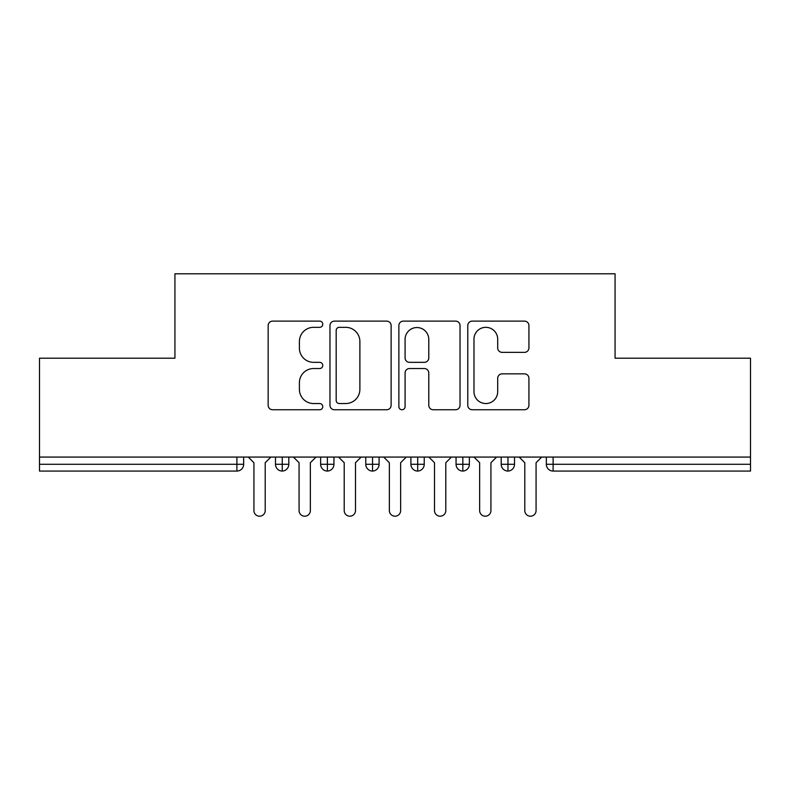 <?xml version="1.0" encoding="UTF-8"?>
<svg xmlns="http://www.w3.org/2000/svg" width="790" height="790" viewBox="0 0 790 790"><rect width="100%" height="100%" fill="white"/><g stroke="black" fill="none" stroke-linecap="round" stroke-linejoin="round"><path stroke-width="1.19" d="M322.774 324.226A3.101 3.101 0 0 0 319.674 321.125L272.59 321.125A4.434 4.434 0 0 0 268.156 325.549L268.156 405.31A4.434 4.434 0 0 0 272.59 409.743L319.674 409.743A3.101 3.101 0 0 0 322.774 406.643A3.101 3.101 0 0 0 319.674 403.542L313.581 403.542A14.181 14.181 0 0 1 299.4 389.361L299.4 382.716A14.181 14.181 0 0 1 313.581 368.535L319.674 368.535A3.101 3.101 0 0 0 322.774 365.434A3.101 3.101 0 0 0 319.674 362.334L313.581 362.334A14.181 14.181 0 0 1 299.4 348.153L299.4 341.507A14.181 14.181 0 0 1 313.581 327.327L319.674 327.327A3.101 3.101 0 0 0 322.774 324.226M524.501 352.36A4.434 4.434 0 0 0 528.925 347.926L528.925 325.549A4.434 4.434 0 0 0 524.501 321.125L472.213 321.125A4.434 4.434 0 0 0 467.779 325.549L467.779 405.31A4.434 4.434 0 0 0 472.213 409.743L524.501 409.743A4.434 4.434 0 0 0 528.925 405.31L528.925 378.282A4.434 4.434 0 0 0 524.501 373.848L502.124 373.848A4.434 4.434 0 0 0 497.69 378.282L497.69 391.682A11.85 11.85 0 0 1 485.84 403.542A11.85 11.85 0 0 1 473.98 391.682L473.98 339.177A11.85 11.85 0 0 1 485.84 327.327A11.85 11.85 0 0 1 497.69 339.177L497.69 347.926A4.434 4.434 0 0 0 502.124 352.36L524.501 352.36M39.5 457.074L750.5 457.074L750.5 358.206L615.074 358.206L615.074 273.794L174.926 273.794L174.926 358.206L39.5 358.206L39.5 464.293L236.891 464.293L236.891 457.074M391.119 325.549A4.434 4.434 0 0 0 386.695 321.125L334.407 321.125A4.434 4.434 0 0 0 329.973 325.549L329.973 405.31A4.434 4.434 0 0 0 334.407 409.743L386.695 409.743A4.434 4.434 0 0 0 391.119 405.31L391.119 325.549M403.305 321.125L455.593 321.125A4.434 4.434 0 0 1 460.027 325.549L460.027 405.31A4.434 4.434 0 0 1 455.593 409.743L433.216 409.743A4.434 4.434 0 0 1 428.782 405.31L428.782 372.969A4.434 4.434 0 0 0 424.358 368.535L409.516 368.535A4.434 4.434 0 0 0 405.082 372.969L405.082 406.643A3.101 3.101 0 0 1 401.982 409.743A3.101 3.101 0 0 1 398.881 406.643L398.881 325.549A4.434 4.434 0 0 1 403.305 321.125M243.656 457.074L243.656 464.293A6.774 6.774 0 0 1 236.891 471.067L39.5 471.067L39.5 464.293M750.5 457.074L750.5 471.067L553.109 471.067A6.774 6.774 0 0 1 546.344 464.293L546.344 457.074L546.344 464.293A6.774 6.774 0 0 0 553.109 471.067L553.109 464.293L750.5 464.293M282.257 471.067A6.774 6.774 0 0 1 275.483 464.293L275.483 457.074L275.483 464.293A6.774 6.774 0 0 0 282.257 471.067A6.774 6.774 0 0 0 288.804 464.303L288.804 464.303A6.774 6.774 0 0 1 282.257 471.067L282.257 464.293L288.804 464.293L288.804 457.074L288.804 464.293M282.257 457.074L282.257 464.293L275.483 464.293M236.891 471.067A6.774 6.774 0 0 0 243.656 464.293A6.774 6.774 0 0 1 236.891 471.067L236.891 464.293L243.656 464.293M327.396 457.074L327.396 464.293L320.631 464.293L320.631 457.074L320.631 464.293A6.774 6.774 0 0 0 327.396 471.067A6.774 6.774 0 0 0 333.943 464.303L333.943 464.303A6.774 6.774 0 0 1 327.396 471.067A6.774 6.774 0 0 1 320.631 464.293A6.774 6.774 0 0 0 327.396 471.067L327.396 464.293L333.943 464.293L333.943 457.074L333.943 464.293M372.544 457.074L372.544 464.293L365.77 464.293L365.77 457.074L365.77 464.293A6.774 6.774 0 0 0 372.544 471.067A6.774 6.774 0 0 0 379.091 464.303L379.091 464.303A6.774 6.774 0 0 1 372.544 471.067A6.774 6.774 0 0 1 365.77 464.293A6.774 6.774 0 0 0 372.544 471.067L372.544 464.293L379.091 464.293L379.091 457.074L379.091 464.293M417.683 457.074L417.683 464.293L410.909 464.293L410.909 457.074L410.909 464.293A6.774 6.774 0 0 0 417.683 471.067A6.774 6.774 0 0 0 424.23 464.303L424.23 464.303A6.774 6.774 0 0 1 417.683 471.067A6.774 6.774 0 0 1 410.909 464.293A6.774 6.774 0 0 0 417.683 471.067L417.683 464.293L424.23 464.293L424.23 457.074M462.831 457.074L462.831 471.067A6.774 6.774 0 0 1 456.057 464.293A6.774 6.774 0 0 0 462.831 471.067A6.774 6.774 0 0 1 456.057 464.293L456.057 457.074M469.369 457.074L469.369 464.303L456.057 464.293M507.97 457.074L507.97 464.293L501.196 464.293L501.196 457.074L501.196 464.293A6.774 6.774 0 0 0 507.97 471.067A6.774 6.774 0 0 0 514.517 464.303L514.517 464.303A6.774 6.774 0 0 1 507.97 471.067A6.774 6.774 0 0 1 501.196 464.293A6.774 6.774 0 0 0 507.97 471.067L507.97 464.293L514.517 464.293L514.517 457.074L514.517 464.293M462.831 471.067A6.774 6.774 0 0 0 469.369 464.303A6.774 6.774 0 0 1 462.831 471.067M339.275 327.327A3.101 3.101 0 0 0 336.175 330.427L336.175 400.441A3.101 3.101 0 0 0 339.275 403.542L345.704 403.542A14.181 14.181 0 0 0 359.885 389.361L359.885 341.507A14.181 14.181 0 0 0 345.704 327.327L339.275 327.327M428.782 339.404A11.85 11.85 0 0 0 416.932 327.544A11.85 11.85 0 0 0 405.082 339.404L405.082 357.9A4.434 4.434 0 0 0 409.516 362.334L424.358 362.334A4.434 4.434 0 0 0 428.782 357.9L428.782 339.404M253.926 510.567L253.926 462.713L253.926 510.567A5.639 5.639 0 0 0 259.574 516.206A5.639 5.639 0 0 0 265.213 510.567L265.213 462.713L265.213 510.567M270.861 457.074L265.213 462.713M253.926 462.713L248.287 457.074M299.074 510.567L299.074 462.713L299.074 510.567A5.639 5.639 0 0 0 304.713 516.206A5.639 5.639 0 0 0 310.361 510.567L310.361 462.713L310.361 510.567M344.213 510.567L344.213 462.713L344.213 510.567A5.639 5.639 0 0 0 349.861 516.206A5.639 5.639 0 0 0 355.5 510.567L355.5 462.713L355.5 510.567M389.361 510.567L389.361 462.713L389.361 510.567A5.639 5.639 0 0 0 395 516.206A5.639 5.639 0 0 0 400.639 510.567L400.639 462.713L400.639 510.567M434.5 510.567L434.5 462.713L434.5 510.567A5.639 5.639 0 0 0 440.139 516.206A5.639 5.639 0 0 0 445.787 510.567L445.787 462.713L445.787 510.567M316 457.074L310.361 462.713M299.074 462.713L293.426 457.074M361.139 457.074L355.5 462.713M344.213 462.713L338.574 457.074M406.287 457.074L400.639 462.713M389.361 462.713L383.713 457.074M451.426 457.074L445.787 462.713M434.5 462.713L428.861 457.074M479.639 510.567L479.639 462.713L479.639 510.567A5.639 5.639 0 0 0 485.287 516.206A5.639 5.639 0 0 0 490.926 510.567L490.926 462.713L490.926 510.567M496.574 457.074L490.926 462.713M479.639 462.713L474 457.074M524.787 510.567L524.787 462.713L524.787 510.567A5.639 5.639 0 0 0 530.426 516.206A5.639 5.639 0 0 0 536.074 510.567L536.074 462.713L536.074 510.567M541.713 457.074L536.074 462.713M524.787 462.713L519.139 457.074M553.109 457.074L553.109 464.293L546.344 464.293"/></g></svg>
